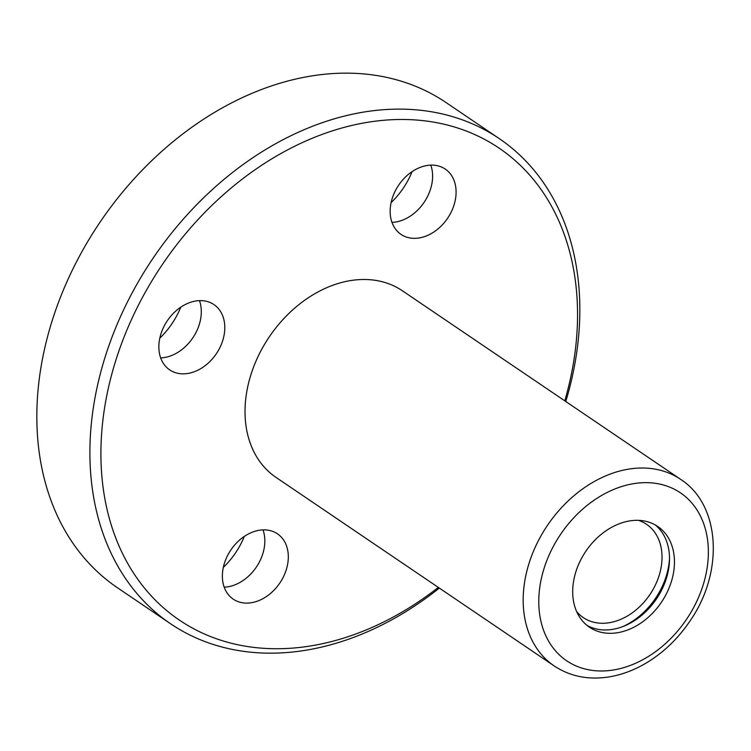 <?xml version="1.0" encoding="UTF-8"?>
<svg xmlns="http://www.w3.org/2000/svg" width="751" height="751" viewBox="0 0 751 751"><rect width="100%" height="100%" fill="white"/><g stroke="black" fill="none" stroke-linecap="round" stroke-linejoin="round"><path stroke-width="1.13" d="M648.742 522.105A60.859 45.576 -55.9 0 1 657.716 526.442A60.859 45.576 -55.9 0 1 661.312 602.396A60.859 45.576 -55.9 0 1 589.441 627.198A60.859 45.576 -55.9 0 1 582.354 556.885A60.859 45.576 -55.9 0 1 648.742 522.105M412.092 171.65A67.618 50.646 -55.9 0 1 410.45 175.452A67.618 50.646 -55.9 0 1 391.102 202.62M180.784 307.159A67.618 50.646 -55.9 0 1 179.142 310.97A67.618 50.646 -55.9 0 1 159.803 338.128M244.31 536.421A67.618 50.646 -55.9 0 1 242.676 540.222A67.618 50.646 -55.9 0 1 223.329 567.38M439.326 588.08A293.003 219.452 -55.9 0 1 170.477 623.696L117.409 587.723A293.003 219.452 -55.9 0 1 83.323 249.191A293.003 219.452 -55.9 0 1 402.968 81.728A293.003 219.452 -55.9 0 1 446.178 102.634L499.246 138.597A293.003 219.452 -55.9 0 1 565.775 401.503M170.477 623.696A293.003 219.452 -55.9 0 1 136.391 285.164A293.003 219.452 -55.9 0 1 456.035 117.7A293.003 219.452 -55.9 0 1 499.246 138.597M438.331 587.404A285.033 213.481 -55.9 0 1 101.141 442.245A285.033 213.481 -55.9 0 1 457.115 127.83A285.033 213.481 -55.9 0 1 564.78 400.827M554.172 665.921L276.011 477.392A112.697 84.403 -55.9 0 1 262.897 347.197A112.697 84.403 -55.9 0 1 385.836 282.78A112.697 84.403 -55.9 0 1 402.461 290.825L680.622 479.345C720.416 504.803 724.02 571.624 690.544 620.176C679.233 637.158 665.395 650.873 649.024 661.302C635.515 669.798 621.593 675.093 607.259 677.186C587.338 679.899 569.643 676.144 554.172 665.921A112.697 84.403 -55.9 0 1 541.058 535.716A112.697 84.403 -55.9 0 1 664.006 471.309A112.697 84.403 -55.9 0 1 680.622 479.345M451.783 210.834A39.446 29.542 -55.9 0 1 400.996 234.378A39.446 29.542 -55.9 0 1 398.668 185.15A39.446 29.542 -55.9 0 1 445.249 169.069A39.446 29.542 -55.9 0 1 451.783 210.834M220.484 346.352A39.446 29.542 -55.9 0 1 169.698 369.886A39.446 29.542 -55.9 0 1 167.37 320.668A39.446 29.542 -55.9 0 1 213.951 304.587A39.446 29.542 -55.9 0 1 220.484 346.352M284.009 575.604A39.446 29.542 -55.9 0 1 233.223 599.138A39.446 29.542 -55.9 0 1 230.895 549.92A39.446 29.542 -55.9 0 1 277.476 533.839A39.446 29.542 -55.9 0 1 284.009 575.604M263.01 529.896A39.446 29.542 -55.9 0 1 260.522 559.683A39.446 29.542 -55.9 0 1 224.192 587.169M199.484 300.635A39.446 29.542 -55.9 0 1 196.997 330.431A39.446 29.542 -55.9 0 1 160.667 357.917M430.792 165.126A39.446 29.542 -55.9 0 1 428.295 194.913A39.446 29.542 -55.9 0 1 391.966 222.399M638.416 520.349A56.344 42.197 -55.9 0 1 646.536 524.311A56.344 42.197 -55.9 0 1 649.859 594.632A56.344 42.197 -55.9 0 1 583.311 617.604A56.344 42.197 -55.9 0 1 576.627 611.521M655.172 524.883A60.859 45.576 -55.9 0 1 656.365 599.045A60.859 45.576 -55.9 0 1 587.038 625.414M669.517 557.89A65.365 48.956 -55.9 0 1 623.011 626.503M665.527 485.625A101.423 75.964 -55.9 0 1 666.437 642.715A101.423 75.964 -55.9 0 1 538.777 602.124A101.423 75.964 -55.9 0 1 665.527 485.625"/></g></svg>
